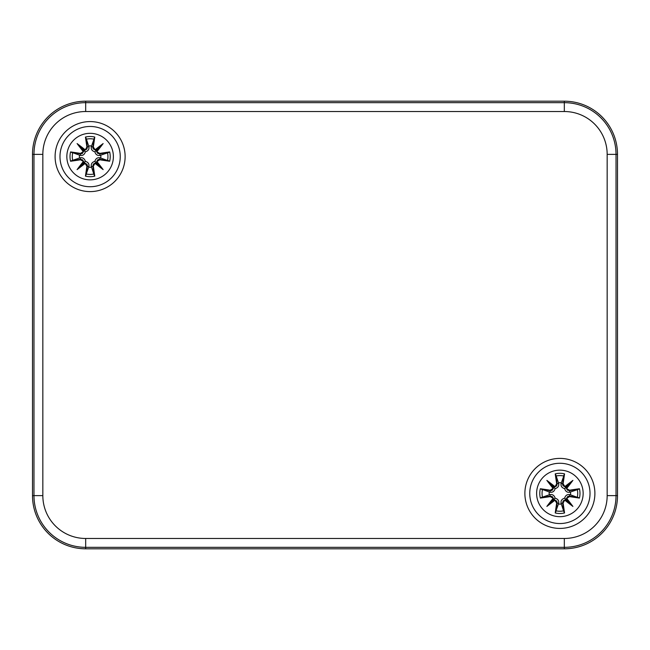 <?xml version="1.0" encoding="UTF-8"?>
<svg xmlns="http://www.w3.org/2000/svg" width="650" height="650" viewBox="0 0 650 650"><rect width="100%" height="100%" fill="white"/><g stroke="black" fill="none" stroke-linecap="round" stroke-linejoin="round"><path stroke-width="0.97" d="M125.125 156.593A35.011 35.011 0 0 1 72.605 186.916A35.011 35.011 0 0 1 72.605 126.271A35.011 35.011 0 0 1 125.125 156.593M594.896 493.407A35.011 35.011 0 0 1 542.384 523.729A35.011 35.011 0 0 1 542.384 463.084A35.011 35.011 0 0 1 594.896 493.407M564.322 101.197L85.678 101.197A53.178 53.178 0 0 0 32.5 154.375L32.5 495.625A53.178 53.178 0 0 0 85.678 548.803L564.322 548.803A53.178 53.178 0 0 0 617.5 495.625L617.5 154.375A53.178 53.178 0 0 0 564.322 101.197L564.322 102.668L85.678 102.668A51.708 51.708 0 0 0 33.971 154.375L42.835 154.375A42.851 42.851 0 0 1 85.678 111.524L85.678 101.197M86.921 146.949L87.384 146.949A57.07 4.973 -99.8 0 1 86.068 138.182L85.442 137.044A57.509 5.013 80.2 0 0 86.921 146.949L85.134 150.109L86.889 149.004L87.384 146.949L88.92 146.681C89.326 149.289 88.14 151.011 85.353 151.832C84.532 154.619 82.81 155.805 80.202 155.399L70.566 151.921A57.509 5.013 -170.2 0 1 80.47 153.4L80.892 153.896L82.331 153.498L83.663 151.328L80.47 153.4M84.963 149.63A57.07 9.912 -140 0 0 77.09 143.569L85.353 151.832M84.858 150.142L83.647 151.336A56.631 9.831 -130 0 1 79.389 145.868A56.631 9.831 40 0 1 84.858 150.126M77.09 143.569A57.07 9.912 50 0 0 83.151 151.434M86.068 138.182L88.92 146.681M80.47 159.786L80.47 159.323A57.07 4.973 170.2 0 1 71.703 160.639L70.566 161.257A57.509 5.013 -9.8 0 0 80.47 159.786L83.631 161.574L82.526 159.811L80.47 159.323L80.202 157.787C82.81 157.373 84.532 158.567 85.353 161.354C88.14 162.175 89.326 163.889 88.92 166.506L85.442 176.134A57.509 5.013 99.8 0 1 86.921 166.237L87.417 165.815L87.019 164.377L84.858 163.044L86.921 166.237M83.151 161.744A57.07 9.912 130 0 0 77.09 169.609L85.353 161.354M77.09 169.609A57.07 9.912 -40 0 0 84.963 163.556M71.703 160.639L80.202 157.787M84.858 163.053A56.631 9.831 140 0 1 79.389 167.31A56.631 9.831 -50 0 1 83.647 161.842L84.858 163.044M93.308 166.237L92.844 166.237A57.07 4.973 80.2 0 1 94.161 174.996L94.778 176.134A57.509 5.013 -99.8 0 0 93.308 166.237L95.095 163.077L93.34 164.182L92.844 166.237L91.309 166.506C90.894 163.889 92.089 162.175 94.876 161.354C95.696 158.567 97.411 157.373 100.027 157.787L109.663 161.257A57.509 5.013 9.8 0 1 99.759 159.786L99.336 159.291L97.703 159.811L96.566 161.85L99.759 159.786M95.266 163.556A57.07 9.912 40 0 0 103.139 169.609L94.876 161.354M95.371 163.044L96.582 161.842A56.631 9.831 50 0 1 100.839 167.31A56.631 9.831 -140 0 1 95.371 163.053M103.139 169.609A57.07 9.912 -130 0 0 97.078 161.744M94.161 174.996L91.309 166.506M99.759 153.4L99.759 153.863A57.07 4.973 -9.8 0 1 108.526 152.547L109.663 151.921A57.509 5.013 170.2 0 0 99.759 153.4L96.598 151.612L97.703 153.368L99.759 153.863L100.027 155.399C97.411 155.805 95.696 154.619 94.876 151.832C92.089 151.011 90.894 149.289 91.309 146.681L94.778 137.044A57.509 5.013 -80.2 0 1 93.308 146.949L92.812 147.371L93.21 148.809L95.371 150.142L93.308 146.949M95.371 150.126A56.631 9.831 -40 0 1 100.839 145.868L103.139 143.569A57.07 9.912 140 0 0 95.266 149.63M97.078 151.434A57.07 9.912 -50 0 0 103.139 143.569M108.526 152.547L100.027 155.399M95.371 150.142L96.233 150.475L100.839 145.868A56.631 9.831 130 0 1 96.574 151.336L96.233 150.475L94.876 151.832M88.757 145.957A10.725 10.725 0 0 1 91.463 145.957M70.566 161.257A20.093 20.093 0 0 1 70.566 151.921M79.479 157.942A10.725 10.725 0 0 1 79.479 155.236M91.463 167.229A10.725 10.725 0 0 1 88.757 167.229M109.663 151.921A20.093 20.093 0 0 1 109.663 161.257M100.75 155.236A10.725 10.725 0 0 1 100.75 157.942M90.114 126.457A30.136 30.136 0 0 0 59.979 156.593A30.136 30.136 0 0 0 90.114 186.729A30.136 30.136 0 0 0 120.25 156.593A30.136 30.136 0 0 0 90.114 126.457M113.384 156.593A23.27 23.27 0 0 1 90.114 179.855A23.27 23.27 0 0 1 66.844 156.593A23.27 23.27 0 0 1 90.114 133.323A23.27 23.27 0 0 1 113.384 156.593M556.692 483.762L557.156 483.762A57.07 4.973 -99.8 0 1 555.839 475.004L555.222 473.866A57.509 5.013 80.2 0 0 556.692 483.762L554.905 486.923L556.66 485.818L557.156 483.762L558.691 483.494C559.106 486.111 557.911 487.825 555.124 488.646C554.304 491.433 552.589 492.627 549.973 492.212L540.337 488.743A57.509 5.013 -170.2 0 1 550.241 490.214L550.664 490.709L552.297 490.189L553.434 488.15L550.241 490.214M554.734 486.444A57.07 9.912 -140 0 0 546.861 480.391L555.124 488.646M554.629 486.956L553.418 488.158A56.631 9.831 -130 0 1 549.161 482.69A56.631 9.831 40 0 1 554.629 486.948M546.861 480.391A57.07 9.912 50 0 0 552.923 488.256M555.839 475.004L558.691 483.494M550.241 496.6L550.241 496.137A57.07 4.973 170.2 0 1 541.474 497.453L540.337 498.079A57.509 5.013 -9.8 0 0 550.241 496.6L553.402 498.387L552.297 496.632L550.241 496.137L549.973 494.601C552.589 494.195 554.304 495.381 555.124 498.168C557.911 498.989 559.106 500.711 558.691 503.319L555.222 512.956A57.509 5.013 99.8 0 1 556.692 503.051L557.188 502.629L556.79 501.191L554.629 499.858L556.692 503.051M552.923 498.566A57.07 9.912 130 0 0 546.861 506.431L555.124 498.168M546.861 506.431A57.07 9.912 -40 0 0 554.734 500.37M541.474 497.453L549.973 494.601M554.629 499.874A56.631 9.831 140 0 1 549.161 504.132A56.631 9.831 -50 0 1 553.426 498.664L554.629 499.858M563.079 503.051L562.616 503.051A57.07 4.973 80.2 0 1 563.932 511.818L564.558 512.956A57.509 5.013 -99.8 0 0 563.079 503.051L564.866 499.891L563.111 500.996L562.616 503.051L561.08 503.319C560.674 500.711 561.86 498.989 564.647 498.168C565.467 495.381 567.19 494.195 569.798 494.601L579.434 498.079A57.509 5.013 9.8 0 1 569.53 496.6L569.108 496.104L567.669 496.503L566.337 498.672L569.53 496.6M565.037 500.37A57.07 9.912 40 0 0 572.91 506.431L564.647 498.168M565.142 499.858L566.353 498.664A56.631 9.831 50 0 1 570.611 504.132A56.631 9.831 -140 0 1 565.142 499.874M572.91 506.431A57.07 9.912 -130 0 0 566.849 498.566M563.932 511.818L561.08 503.319M569.53 490.214L569.53 490.677A57.07 4.973 -9.8 0 1 578.297 489.361L579.434 488.743A57.509 5.013 170.2 0 0 569.53 490.214L566.369 488.426L567.474 490.189L569.53 490.677L569.798 492.212C567.19 492.627 565.467 491.433 564.647 488.646C561.86 487.825 560.674 486.111 561.08 483.494L564.558 473.866A57.509 5.013 -80.2 0 1 563.079 483.762L562.583 484.185L562.981 485.623L565.142 486.956L563.079 483.762M565.142 486.948A56.631 9.831 -40 0 1 570.611 482.69L572.91 480.391A57.07 9.912 140 0 0 565.037 486.444M566.849 488.256A57.07 9.912 -50 0 0 572.91 480.391M578.297 489.361L569.798 492.212M565.142 486.956L566.004 487.289L570.611 482.69A56.631 9.831 130 0 1 566.353 488.158L566.004 487.289L564.647 488.646M558.537 482.771A10.725 10.725 0 0 1 561.242 482.771M540.337 498.079A20.093 20.093 0 0 1 540.337 488.743M549.25 494.764A10.725 10.725 0 0 1 549.25 492.058M561.242 504.043A10.725 10.725 0 0 1 558.537 504.043M579.434 488.743A20.093 20.093 0 0 1 579.434 498.079M570.521 492.058A10.725 10.725 0 0 1 570.521 494.764M559.886 463.271A30.136 30.136 0 0 0 529.75 493.407A30.136 30.136 0 0 0 559.886 523.543A30.136 30.136 0 0 0 590.021 493.407A30.136 30.136 0 0 0 559.886 463.271M583.156 493.407A23.27 23.27 0 0 1 559.886 516.677A23.27 23.27 0 0 1 536.616 493.407A23.27 23.27 0 0 1 559.886 470.145A23.27 23.27 0 0 1 583.156 493.407M85.678 111.524L564.322 111.524L564.322 102.668A51.708 51.708 0 0 1 616.029 154.375L607.165 154.375L607.165 495.625L616.029 495.625L616.029 154.375L617.5 154.375M564.322 111.524A42.851 42.851 0 0 1 607.165 154.375M607.165 495.625A42.851 42.851 0 0 1 564.322 538.476L564.322 547.332A51.708 51.708 0 0 0 616.029 495.625L617.5 495.625M564.322 538.476L85.678 538.476L85.678 547.332L564.322 547.332L564.322 548.803M85.678 538.476A42.851 42.851 0 0 1 42.835 495.625L33.971 495.625A51.708 51.708 0 0 0 85.678 547.332L85.678 548.803M32.5 154.375L33.971 154.375L33.971 495.625L32.5 495.625M42.835 495.625L42.835 154.375M71.703 152.547A57.07 4.973 9.8 0 1 80.47 153.863L80.202 155.399M86.068 174.996A57.07 4.973 -80.2 0 1 87.384 166.237L88.92 166.506M108.526 160.639A57.07 4.973 -170.2 0 1 99.759 159.323L100.027 157.787M94.161 138.182A57.07 4.973 99.8 0 1 92.844 146.949L91.309 146.681M86.32 139.173A17.826 17.826 0 0 1 93.909 139.173M85.442 137.044A20.093 20.093 0 0 1 94.778 137.044M72.694 160.388A17.826 17.826 0 0 1 72.694 152.799M93.909 174.005A17.826 17.826 0 0 1 86.32 174.005M94.778 176.134A20.093 20.093 0 0 1 85.442 176.134M107.526 152.799A17.826 17.826 0 0 1 107.526 160.388M541.474 489.361A57.07 4.973 9.8 0 1 550.241 490.677L549.973 492.212M555.839 511.818A57.07 4.973 -80.2 0 1 557.156 503.051L558.691 503.319M578.297 497.453A57.07 4.973 -170.2 0 1 569.53 496.137L569.798 494.601M563.932 475.004A57.07 4.973 99.8 0 1 562.616 483.762L561.08 483.494M556.091 475.995A17.826 17.826 0 0 1 563.68 475.995M555.222 473.866A20.093 20.093 0 0 1 564.558 473.866M542.474 497.201A17.826 17.826 0 0 1 542.474 489.613M563.68 510.827A17.826 17.826 0 0 1 556.091 510.827M564.558 512.956A20.093 20.093 0 0 1 555.222 512.956M577.306 489.613A17.826 17.826 0 0 1 577.306 497.201"/></g></svg>
